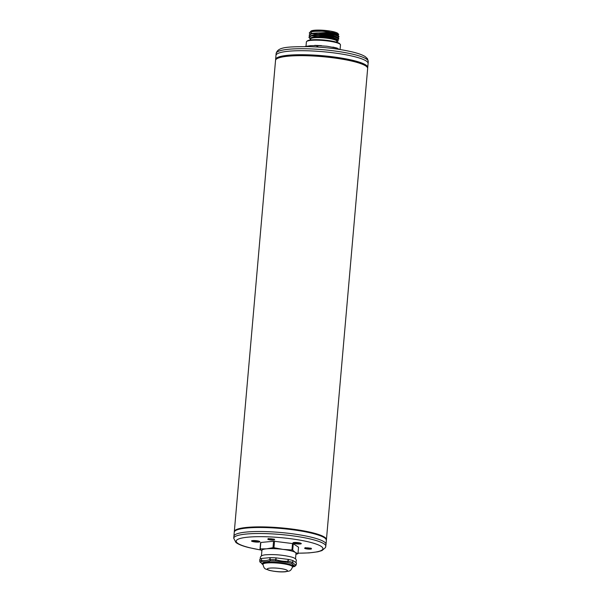 <?xml version="1.0" encoding="UTF-8"?>
<svg xmlns="http://www.w3.org/2000/svg" width="602" height="602" viewBox="0 0 602 602"><rect width="100%" height="100%" fill="white"/><g stroke="black" fill="none" stroke-linecap="round" stroke-linejoin="round"><path stroke-width="0.9" d="M367.626 68.018L367.739 67.499A46.234 7.803 -175 0 0 353.366 60.471A46.234 7.803 -175 0 0 303.799 54.729A46.234 7.803 -175 0 0 275.626 59.44L275.972 55.429A46.234 7.803 5 0 1 304.145 50.718A46.234 7.803 5 0 1 353.72 56.46A46.234 7.803 5 0 1 368.093 63.488L368.266 61.502A46.234 7.803 5 0 0 353.893 54.473A46.234 7.803 5 0 0 304.319 48.732A46.234 7.803 5 0 0 276.145 53.443C277.973 46.572 288.682 46.813 308.834 46.61C325.208 47.197 339.829 49.003 352.689 52.028C358.378 53.405 362.562 54.94 365.241 56.626L367.461 58.665L368.266 61.502M285.92 56.437A45.225 7.638 5 0 1 288.922 56.099A45.225 7.638 5 0 1 352.614 61.216A45.225 7.638 5 0 1 358.115 62.758M276.145 53.443L275.972 55.429A46.234 7.803 5 0 1 304.145 50.718A46.234 7.803 5 0 1 353.72 56.46A46.234 7.803 5 0 1 368.093 63.488L367.739 67.499M339.566 49.447L336.631 48.085A19.475 3.288 -175 0 0 335.901 47.904L326.939 46.241L317.886 45.639A19.475 3.288 5 0 0 316.923 45.609L310.602 45.677L304.943 46.535M332.898 47.091L337.301 48.152L336.631 48.085L336.548 48.995M306.012 46.256L306.388 41.929A17.112 2.89 5 0 1 306.689 41.455A17.112 2.89 5 0 1 311.061 40.372A17.112 2.89 5 0 1 328.481 41.079A17.112 2.89 5 0 1 340.273 44.397A17.112 2.89 5 0 1 340.484 44.909L340.077 49.53M306.689 41.455L307.404 40.868A16.435 2.777 5 0 1 311.61 39.83A16.435 2.777 5 0 1 328.338 40.507A16.435 2.777 5 0 1 339.663 43.698L340.273 44.397M310.527 39.95L310.617 38.957A13.161 2.22 5 0 1 318.631 37.617A13.161 2.22 5 0 1 332.748 39.25A13.161 2.22 -175 0 1 336.834 41.252L336.751 42.245M333.132 39.22A13.726 2.318 -175 0 0 317.352 37.505A13.726 2.318 -175 0 0 310.226 39.326A13.726 2.318 -175 0 0 310.557 39.612A13.726 2.318 -175 0 1 310.053 38.912A13.726 2.318 -175 0 1 313.8 37.663A13.726 2.318 -175 0 1 328.88 38.393A13.726 2.318 -175 0 1 337.398 41.305A13.726 2.318 -175 0 1 336.781 41.907A13.726 2.318 -175 0 0 337.158 41.681A13.726 2.318 -175 0 0 333.132 39.22M310.226 39.326L310.609 37.806L320.588 36.91L333.734 38.393L337.948 39.815L324.598 36.872L310.609 37.806M338.617 35.811L334.403 34.419C327.353 32.809 313.695 32.373 310.293 33.9L309.119 35.202L311.678 33.847L318.262 33.291L334.373 34.766L339.054 36.76L337.481 35.059L325.185 32.681L311.505 33.373L326.976 32.485L334.9 33.75L337.925 35.262M309.789 38.393L308.939 37.309L311.497 35.954L318.074 35.398L334.185 36.865L338.866 38.867L338.437 37.911L334.215 36.526L320.55 35.066L309.91 36.082L311.159 35.541L324.787 34.766L337.301 37.158L338.437 37.911M308.969 36.97L309.91 36.082M337.158 41.681L338.226 40.816L337.948 39.815M309.774 36.15L309.119 35.202M310.512 33.802L311.535 33.027L310.444 32.139L309.338 32.756L310.941 31.643C316.118 30.454 322.567 30.266 330.272 31.086A13.726 2.318 5 0 1 337.88 33.464L338.715 34.427L333.388 32.553L323.048 31.281A14.975 2.528 -175 0 0 310.941 31.643M311.43 31.379L330.272 31.086L316.915 30.1A13.726 2.318 -175 0 0 310.941 31.108L316.915 30.1L310.7 31.695M338.866 38.867L338.279 39.401M309.308 33.102L309.955 34.043M338.452 37.301L339.054 36.76M310.444 32.139C312.882 31.312 317.088 31.026 323.048 31.281M310.128 38.069L314.447 36.564L324.192 36.496L333.726 37.76L337.556 39.469M310.331 35.902L314.823 34.442L324.538 34.404L333.959 35.668L337.745 37.362M337.429 35.721L338.715 34.427M310.466 31.793L310.752 31.259M335.811 48.89L335.901 47.904M316.802 46.986L316.923 45.609M317.766 47.046L317.886 45.639M310.858 31.184A13.726 2.318 5 0 1 314.447 30.243A13.726 2.318 5 0 1 329.535 30.965A13.726 2.318 5 0 1 338.046 33.878M234.321 531.89A46.234 7.803 5 0 1 234.313 531.604L275.543 60.396A46.234 7.803 5 0 1 288.162 56.197A46.234 7.803 5 0 1 353.284 61.434A46.234 7.803 5 0 1 367.656 68.455L326.434 539.663A46.234 7.803 5 0 1 326.374 539.941M234.313 531.604A46.234 7.803 5 0 1 246.94 527.405A46.234 7.803 5 0 1 312.054 532.635A46.234 7.803 5 0 1 326.434 539.663M326.374 540.295L325.705 538.466L324.26 537.232C321.822 535.645 317.63 534.117 311.701 532.657C285.115 525.99 233.651 524.38 234.261 532.236A46.234 7.803 5 0 1 262.434 527.518A46.234 7.803 5 0 1 312.002 533.267A46.234 7.803 5 0 1 326.374 540.295L326.028 544.298A46.234 7.803 -175 0 0 311.655 537.277A46.234 7.803 -175 0 0 262.081 531.528A46.234 7.803 -175 0 0 233.907 536.239L233.734 538.233L235.939 542.515C238.558 544.464 243.012 546.195 249.311 547.7L260.847 550.025M258.717 542.071A4.176 0.707 -175 0 0 259.861 541.687A4.176 0.707 -175 0 0 257.265 540.807A4.176 0.707 -175 0 0 252.682 540.588A4.176 0.707 -175 0 0 251.538 540.965A4.176 0.707 -175 0 0 254.127 541.853A4.176 0.707 -175 0 0 258.717 542.071M300.157 543.99A4.176 0.707 -175 0 0 301.293 543.614A4.176 0.707 -175 0 0 298.697 542.726A4.176 0.707 -175 0 0 294.122 542.507A4.176 0.707 -175 0 0 292.978 542.884A4.176 0.707 -175 0 0 295.567 543.772A4.176 0.707 -175 0 0 300.157 543.99M298.013 553.208L309.074 552.899L317.916 551.786L321.965 550.589L325.531 547.542L326.028 544.298A46.234 7.803 -175 0 0 311.655 537.277A46.234 7.803 -175 0 0 262.081 531.528A46.234 7.803 -175 0 0 233.907 536.239L234.261 532.236M260.817 542.47L260.252 548.889A19.475 3.288 -175 0 0 260.019 549.039L260.583 542.613A19.475 3.288 -175 0 1 260.817 542.47L273.556 541.266A19.475 3.288 -175 0 1 274.52 541.296L292.534 543.561A19.475 3.288 5 0 1 293.264 543.741L292.707 550.168L295.296 552.433A17.112 2.89 -175 0 0 282.917 549.385A17.112 2.89 -175 0 0 266.581 548.821A17.112 2.89 -175 0 0 261.908 550.378L261.418 556M295.507 558.98L295.996 553.358A17.112 2.89 -175 0 0 295.296 552.433L297.975 553.637L298.539 547.21L293.264 543.741M260.252 548.889L266.581 548.821L272.999 547.685A19.475 3.288 -175 0 1 273.963 547.722L282.917 549.385L291.978 549.987A19.475 3.288 5 0 1 292.707 550.168M261.87 550.815L260.019 549.039M297.975 553.637A19.475 3.288 5 0 1 297.742 553.78L295.913 554.337M292.534 543.561L291.978 549.987M273.556 541.266L272.999 547.685M274.52 541.296L273.963 547.722M288.155 559.386L287.756 562.524L275.618 560.996L276.16 557.881L288.373 559.424L288.17 561.282A18.338 3.093 5 0 1 292.564 562.388L291.789 563.517C293.61 565.421 294.769 566.204 295.266 565.85L296.199 564.781L296.47 562.915L296.207 564.759L295.341 565.85A17.578 2.965 5 0 1 294.175 566.617A17.578 2.965 5 0 1 294.047 566.663M269.756 559.574L269.944 559.544A18.338 3.093 5 0 1 275.754 559.747L275.919 557.858A18.436 3.115 5 0 0 270.05 557.655L269.756 559.574L270.29 560.816C268.214 561.734 265.354 562.005 261.712 561.621L261.238 558.49A18.436 3.115 5 0 0 259.816 559.378L259.748 561.26A18.338 3.093 5 0 1 261.163 560.379L261.291 560.379M259.778 561.32L262.397 564.307L259.755 561.237L260.019 562.102M288.373 559.424A18.436 3.115 5 0 1 292.82 560.515L292.67 562.456L291.789 563.517A17.578 2.965 5 0 0 287.756 562.524L287.952 561.297M288.17 561.282L287.952 561.252C284.249 561.553 280.261 561.049 275.994 559.747L275.754 559.725M275.979 559.792L275.618 560.996A17.578 2.965 5 0 0 270.29 560.816L270.05 557.655M259.816 559.378L259.748 561.245M292.82 560.515L296.44 562.87L296.064 564.714A1.347 1.287 93.5 0 1 295.266 565.85L293.347 566.557A15.637 2.641 -175 0 0 275.851 562.276A15.637 2.641 -175 0 0 262.976 564.623L262.397 564.307M269.854 557.663L261.373 558.468M260.418 562.434A17.578 2.965 5 0 1 261.712 561.621L261.238 558.49M292.67 562.456L292.677 562.411C294.408 564.322 295.537 565.082 296.064 564.714M292.572 562.366L292.926 560.56M269.944 559.521L269.756 559.529C267.755 560.485 264.933 560.755 261.291 560.334L261.163 560.357M252.863 540.573A3.484 0.587 -175 0 0 252.283 540.95A3.484 0.587 -175 0 0 257.001 541.808A3.484 0.587 -175 0 0 259.131 541.552A3.484 0.587 -175 0 0 258.627 541.078M257.716 541.183L256.512 541.559L253.713 541.115L256.023 540.814L257.716 541.183L257.408 541.522L257.445 541.078M257.408 541.522L255.406 541.484L255.466 540.762M255.406 541.484L253.713 541.115L254.021 540.777M294.303 542.492A3.484 0.587 -175 0 0 293.723 542.869A3.484 0.587 -175 0 0 298.442 543.726A3.484 0.587 -175 0 0 300.571 543.471A3.484 0.587 -175 0 0 300.067 542.996M299.156 543.102L297.952 543.478L295.153 543.034L297.463 542.733L299.156 543.102L298.848 543.44L298.885 542.996M298.848 543.44L296.846 543.41L296.906 542.688M296.846 543.41L295.153 543.034L295.462 542.703M364.511 65.227A45.594 7.698 -175 0 0 352.87 61.178A45.594 7.698 -175 0 0 279.2 57.762M298.02 553.155A43.532 7.352 -175 0 0 309.398 542.093A43.532 7.352 -175 0 0 248.077 537.157A43.532 7.352 -175 0 0 249.725 547.73A43.532 7.352 -175 0 0 260.779 549.965M273.586 539.196A3.461 0.587 5 0 1 273.714 540.039A3.461 0.587 5 0 1 268.838 539.648A3.461 0.587 5 0 1 268.71 538.805A3.461 0.587 5 0 1 273.586 539.196M310.451 548.271A3.461 0.587 5 0 1 310.579 549.114A3.461 0.587 5 0 1 305.703 548.723A3.461 0.587 5 0 1 305.568 547.88A3.461 0.587 5 0 1 310.451 548.271M325.855 546.292A46.234 7.803 -175 0 0 311.475 539.264A46.234 7.803 -175 0 0 261.908 533.522A46.234 7.803 -175 0 0 233.734 538.233M273.617 539.219A2.792 0.474 5 0 1 269.357 538.948A2.792 0.474 5 0 1 268.883 538.805M310.474 548.294A2.792 0.474 5 0 1 306.222 548.023A2.792 0.474 5 0 1 305.741 547.88M284.693 571.697A10.121 1.708 -175 0 0 284.317 569.244A10.121 1.708 -175 0 0 270.057 568.092A10.121 1.708 -175 0 0 270.433 570.553A10.121 1.708 -175 0 0 284.693 571.697M292.527 566.941A14.832 2.506 -175 0 0 283.414 563.773A14.832 2.506 -175 0 0 267.025 562.975A14.832 2.506 -175 0 0 262.969 564.352L262.969 564.345C264.286 569.838 265.294 568.544 269.079 570.335C275.377 571.727 280.871 572.201 285.551 571.765C289.321 570.711 290.397 572.058 292.527 566.941L292.527 566.941M293.106 566.587A15.396 2.604 -175 0 1 292.489 567.122A15.374 2.596 -175 0 0 285.423 563.517A15.374 2.596 -175 0 0 266.678 562.388A15.374 2.596 -175 0 0 262.969 564.525A15.396 2.604 -175 0 1 276.265 562.396A15.396 2.604 -175 0 1 293.106 566.587A0.542 0.534 20.6 0 0 293.347 566.557A15.637 2.641 -175 0 1 292.474 567.204L296.109 565.112M275.626 59.44L275.648 59.974M314.718 45.383L321.438 45.624M310.278 31.876L311.527 31.334M338.316 39.386L337.067 39.928M338.49 37.286L337.24 37.828M337.918 35.345L338.038 33.945M268.492 538.527L268.259 538.918L274.211 539.437L274.045 539.008M305.349 547.602L305.124 547.993L311.076 548.512L310.91 548.083M260.395 558.837L260.26 557.836C260.41 555.985 262.427 554.954 266.31 554.751C274.437 554.254 282.541 554.946 290.623 556.82C294.739 557.791 296.643 559.183 296.327 560.989L295.695 562.381"/></g></svg>
